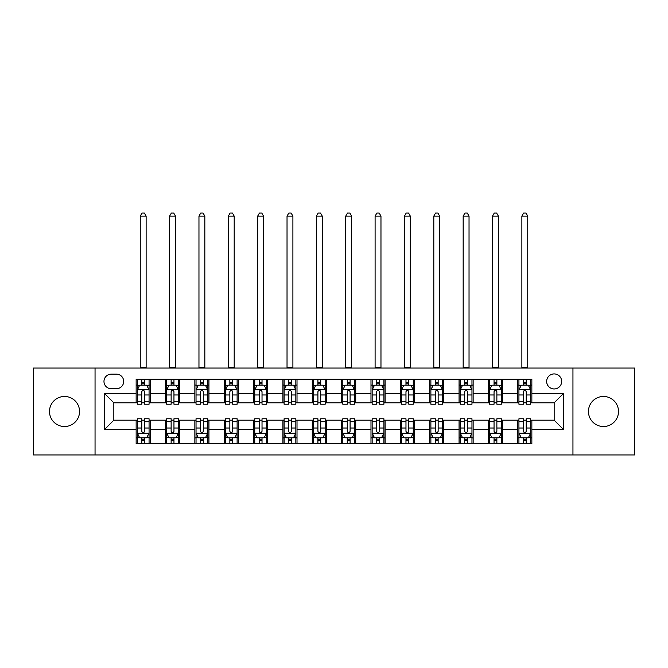 <?xml version="1.0" encoding="UTF-8"?>
<svg xmlns="http://www.w3.org/2000/svg" width="668" height="668" viewBox="0 0 668 668"><rect width="100%" height="100%" fill="white"/><g stroke="black" fill="none" stroke-linecap="round" stroke-linejoin="round"><path stroke-width="1" d="M603.48 396.466A15.03 15.03 0 0 0 588.45 411.496A15.03 15.03 0 0 0 603.48 426.526A15.03 15.03 0 0 0 618.51 411.496A15.03 15.03 0 0 0 603.48 396.466M64.52 396.466A15.03 15.03 0 0 0 49.49 411.496A15.03 15.03 0 0 0 64.52 426.526A15.03 15.03 0 0 0 79.55 411.496A15.03 15.03 0 0 0 64.52 396.466M554.164 373.921A7.515 7.515 0 0 0 546.649 381.436A7.515 7.515 0 0 0 554.164 388.951A7.515 7.515 0 0 0 561.679 381.436A7.515 7.515 0 0 0 554.164 373.921M572.952 454.941L634.6 454.941L634.6 368.051L572.952 368.051L572.952 454.941L95.048 454.941L95.048 368.051L33.4 368.051L33.4 454.941L95.048 454.941M111.247 388.718L116.416 388.718A7.281 7.281 0 0 0 123.697 381.436A7.281 7.281 0 0 0 116.416 374.155L111.247 374.155A7.281 7.281 0 0 0 103.974 381.436A7.281 7.281 0 0 0 111.247 388.718M572.952 368.051L95.048 368.051M136.147 429.582L104.442 429.582L104.442 393.419L136.147 393.419L136.147 402.812L113.836 402.812L113.836 420.189L136.147 420.189L136.147 443.786L531.853 443.786L531.853 420.189L554.164 420.189L554.164 402.812L531.853 402.812L531.853 393.419L563.558 393.419L563.558 429.582L531.853 429.582M531.853 393.419L531.853 379.207L136.147 379.207L136.147 393.419M517.767 379.207L517.767 402.812L518.936 402.812M523.403 402.812L526.217 402.812M530.684 402.812L531.853 402.812M517.767 402.812L501.326 402.812M488.408 379.207L488.408 402.812L489.586 402.812M494.044 402.812L496.867 402.812M488.408 402.812L471.967 402.812M459.058 379.207L459.058 402.812L460.227 402.812M464.694 402.812L467.508 402.812M459.058 402.812L442.617 402.812M429.699 379.207L429.699 402.812L430.877 402.812M435.336 402.812L438.15 402.812M429.699 402.812L413.258 402.812M400.341 379.207L400.341 402.812L401.518 402.812M405.977 402.812L408.799 402.812M400.341 402.812L383.908 402.812M370.99 379.207L370.99 402.812L372.159 402.812M376.627 402.812L379.441 402.812M370.99 402.812L354.549 402.812M341.632 379.207L341.632 402.812L342.809 402.812M347.268 402.812L350.09 402.812M341.632 402.812L325.191 402.812M312.273 379.207L312.273 402.812L313.451 402.812M317.91 402.812L320.732 402.812M312.273 402.812L295.841 402.812M282.923 379.207L282.923 402.812L284.092 402.812M288.559 402.812L291.373 402.812M282.923 402.812L266.482 402.812M253.564 379.207L253.564 402.812L254.742 402.812M259.201 402.812L262.023 402.812M253.564 402.812L237.123 402.812M224.214 379.207L224.214 402.812L225.383 402.812M229.85 402.812L232.664 402.812M224.214 402.812L207.773 402.812M194.856 379.207L194.856 402.812L196.033 402.812M200.492 402.812L203.306 402.812M194.856 402.812L178.414 402.812M165.497 379.207L165.497 402.812L166.674 402.812M171.133 402.812L173.956 402.812M165.497 402.812L149.064 402.812M136.147 402.812L137.316 402.812M141.783 402.812L144.597 402.812M136.147 420.189L137.316 420.189M141.783 420.189L144.597 420.189M149.064 420.189L150.233 420.189L150.233 443.786M166.674 420.189L150.233 420.189M171.133 420.189L173.956 420.189M178.414 420.189L179.592 420.189L179.592 443.786M196.033 420.189L179.592 420.189M200.492 420.189L203.306 420.189M207.773 420.189L208.942 420.189L208.942 443.786M225.383 420.189L208.942 420.189M229.85 420.189L232.664 420.189M237.123 420.189L238.301 420.189L238.301 443.786M254.742 420.189L238.301 420.189M259.201 420.189L262.023 420.189M266.482 420.189L267.659 420.189L267.659 443.786M284.092 420.189L267.659 420.189M288.559 420.189L291.373 420.189M295.841 420.189L297.01 420.189L297.01 443.786M313.451 420.189L297.01 420.189M317.91 420.189L320.732 420.189M325.191 420.189L326.368 420.189L326.368 443.786M342.809 420.189L326.368 420.189M347.268 420.189L350.09 420.189M354.549 420.189L355.727 420.189L355.727 443.786M372.159 420.189L355.727 420.189M376.627 420.189L379.441 420.189M383.908 420.189L385.077 420.189L385.077 443.786M401.518 420.189L385.077 420.189M405.977 420.189L408.799 420.189M413.258 420.189L414.436 420.189L414.436 443.786M430.877 420.189L414.436 420.189M435.336 420.189L438.15 420.189M442.617 420.189L443.786 420.189L443.786 443.786M460.227 420.189L443.786 420.189M464.694 420.189L467.508 420.189M471.967 420.189L473.144 420.189L473.144 443.786M489.586 420.189L473.144 420.189M494.044 420.189L496.867 420.189M501.326 420.189L502.503 420.189L502.503 443.786M518.936 420.189L502.503 420.189M523.403 420.189L526.217 420.189M530.684 420.189L531.853 420.189M150.233 379.207L150.233 402.812M136.147 385.077L137.316 385.077M141.783 385.077L144.597 385.077M149.064 385.077L150.233 385.077M136.147 437.916L137.316 437.916M141.783 437.916L144.597 437.916M149.064 437.916L150.233 437.916M165.497 420.189L165.497 443.786M179.592 379.207L179.592 402.812M165.497 385.077L166.674 385.077M171.133 385.077L173.956 385.077M178.414 385.077L179.592 385.077M165.497 437.916L166.674 437.916M171.133 437.916L173.956 437.916M178.414 437.916L179.592 437.916M194.856 420.189L194.856 443.786M194.856 437.916L196.033 437.916M200.492 437.916L203.306 437.916M207.773 437.916L208.942 437.916M208.942 379.207L208.942 402.812M194.856 385.077L196.033 385.077M200.492 385.077L203.306 385.077M207.773 385.077L208.942 385.077M224.214 420.189L224.214 443.786M224.214 437.916L225.383 437.916M229.85 437.916L232.664 437.916M237.123 437.916L238.301 437.916M238.301 379.207L238.301 402.812M224.214 385.077L225.383 385.077M229.85 385.077L232.664 385.077M237.123 385.077L238.301 385.077M253.564 420.189L253.564 443.786M253.564 437.916L254.742 437.916M259.201 437.916L262.023 437.916M266.482 437.916L267.659 437.916M267.659 379.207L267.659 402.812M253.564 385.077L254.742 385.077M259.201 385.077L262.023 385.077M266.482 385.077L267.659 385.077M282.923 420.189L282.923 443.786M282.923 437.916L284.092 437.916M288.559 437.916L291.373 437.916M295.841 437.916L297.01 437.916M297.01 379.207L297.01 402.812M282.923 385.077L284.092 385.077M288.559 385.077L291.373 385.077M295.841 385.077L297.01 385.077M312.273 420.189L312.273 443.786M312.273 437.916L313.451 437.916M317.91 437.916L320.732 437.916M325.191 437.916L326.368 437.916M326.368 379.207L326.368 402.812M312.273 385.077L313.451 385.077M317.91 385.077L320.732 385.077M325.191 385.077L326.368 385.077M341.632 420.189L341.632 443.786M341.632 437.916L342.809 437.916M347.268 437.916L350.09 437.916M354.549 437.916L355.727 437.916M355.727 379.207L355.727 402.812M341.632 385.077L342.809 385.077M347.268 385.077L350.09 385.077M354.549 385.077L355.727 385.077M370.99 420.189L370.99 443.786M370.99 437.916L372.159 437.916M376.627 437.916L379.441 437.916M383.908 437.916L385.077 437.916M385.077 379.207L385.077 402.812M370.99 385.077L372.159 385.077M376.627 385.077L379.441 385.077M383.908 385.077L385.077 385.077M400.341 420.189L400.341 443.786M400.341 437.916L401.518 437.916M405.977 437.916L408.799 437.916M413.258 437.916L414.436 437.916M414.436 379.207L414.436 402.812M400.341 385.077L401.518 385.077M405.977 385.077L408.799 385.077M413.258 385.077L414.436 385.077M429.699 420.189L429.699 443.786M429.699 437.916L430.877 437.916M435.336 437.916L438.15 437.916M442.617 437.916L443.786 437.916M443.786 379.207L443.786 402.812M429.699 385.077L430.877 385.077M435.336 385.077L438.15 385.077M442.617 385.077L443.786 385.077M459.058 420.189L459.058 443.786M459.058 437.916L460.227 437.916M464.694 437.916L467.508 437.916M471.967 437.916L473.144 437.916M473.144 379.207L473.144 402.812M459.058 385.077L460.227 385.077M464.694 385.077L467.508 385.077M471.967 385.077L473.144 385.077M488.408 420.189L488.408 443.786M488.408 437.916L489.586 437.916M494.044 437.916L496.867 437.916M501.326 437.916L502.503 437.916M502.503 379.207L502.503 402.812M488.408 385.077L489.586 385.077M494.044 385.077L496.867 385.077M501.326 385.077L502.503 385.077M517.767 420.189L517.767 443.786M517.767 437.916L518.936 437.916M523.403 437.916L526.217 437.916M530.684 437.916L531.853 437.916M517.767 385.077L518.936 385.077M523.403 385.077L526.217 385.077M530.684 385.077L531.853 385.077M113.836 402.812L104.442 393.419M113.836 420.189L104.442 429.582M563.558 393.419L554.164 402.812M563.558 429.582L554.164 420.189M144.597 382.263L141.783 382.263M149.064 401.276L144.597 401.276L144.597 404.215L149.064 404.215L149.064 389.895L146.709 385.194L139.67 385.194L137.316 389.895L137.316 404.215L141.783 404.215L141.783 401.276L137.316 401.276M137.316 389.895L137.316 379.207M149.064 389.895L149.064 379.207M141.783 385.194L141.783 379.207M144.597 379.207L144.597 385.194M144.597 401.276L144.597 391.657C143.662 389.845 142.718 389.845 141.783 391.657L141.783 401.276M140.255 368.051L140.255 216.106L146.125 216.106L144.363 213.059L142.017 213.059L140.255 216.106M146.125 368.051L146.125 216.106M141.783 440.738L144.597 440.738M137.316 421.725L141.783 421.725L141.783 418.778L137.316 418.778L137.316 433.106L139.67 437.799L146.709 437.799L149.064 433.106L149.064 418.778L144.597 418.778L144.597 421.725L149.064 421.725M149.064 433.106L149.064 443.786M137.316 433.106L137.316 443.786M144.597 437.799L144.597 443.786M141.783 443.786L141.783 437.799M141.783 421.725L141.783 431.344C142.718 433.156 143.662 433.156 144.597 431.344L144.597 421.725M173.956 382.263L171.133 382.263M178.414 401.276L173.956 401.276L173.956 404.215L178.414 404.215L178.414 389.895L176.068 385.194L169.021 385.194L166.674 389.895L166.674 404.215L171.133 404.215L171.133 401.276L166.674 401.276M166.674 389.895L166.674 379.207M178.414 389.895L178.414 379.207M171.133 385.194L171.133 379.207M173.956 379.207L173.956 385.194M173.956 401.276L173.956 391.657C173.012 389.845 172.077 389.845 171.133 391.657L171.133 401.276M169.605 368.051L169.605 216.106L175.484 216.106L173.722 213.059L171.367 213.059L169.605 216.106M175.484 368.051L175.484 216.106M203.306 382.263L200.492 382.263M207.773 401.276L203.306 401.276L203.306 404.215L207.773 404.215L207.773 389.895L205.427 385.194L198.379 385.194L196.033 389.895L196.033 404.215L200.492 404.215L200.492 401.276L196.033 401.276M196.033 389.895L196.033 379.207M207.773 389.895L207.773 379.207M200.492 385.194L200.492 379.207M203.306 379.207L203.306 385.194M203.306 401.276L203.306 391.657C202.371 389.845 201.435 389.845 200.492 391.657L200.492 401.276M198.964 368.051L198.964 216.106L204.834 216.106L203.072 213.059L200.726 213.059L198.964 216.106M204.834 368.051L204.834 216.106M232.664 382.263L229.85 382.263M237.123 401.276L232.664 401.276L232.664 404.215L237.123 404.215L237.123 389.895L234.777 385.194L227.73 385.194L225.383 389.895L225.383 404.215L229.85 404.215L229.85 401.276L225.383 401.276M225.383 389.895L225.383 379.207M237.123 389.895L237.123 379.207M229.85 385.194L229.85 379.207M232.664 379.207L232.664 385.194M232.664 401.276L232.664 391.657C231.729 389.845 230.786 389.845 229.85 391.657L229.85 401.276M228.322 368.051L228.322 216.106L234.192 216.106L232.431 213.059L230.084 213.059L228.322 216.106M234.192 368.051L234.192 216.106M171.133 440.738L173.956 440.738M166.674 421.725L171.133 421.725L171.133 418.778L166.674 418.778L166.674 433.106L169.021 437.799L176.068 437.799L178.414 433.106L178.414 418.778L173.956 418.778L173.956 421.725L178.414 421.725M178.414 433.106L178.414 443.786M166.674 433.106L166.674 443.786M173.956 437.799L173.956 443.786M171.133 443.786L171.133 437.799M171.133 421.725L171.133 431.344C172.077 433.156 173.012 433.156 173.956 431.344L173.956 421.725M200.492 440.738L203.306 440.738M196.033 421.725L200.492 421.725L200.492 418.778L196.033 418.778L196.033 433.106L198.379 437.799L205.427 437.799L207.773 433.106L207.773 418.778L203.306 418.778L203.306 421.725L207.773 421.725M207.773 433.106L207.773 443.786M196.033 433.106L196.033 443.786M203.306 437.799L203.306 443.786M200.492 443.786L200.492 437.799M200.492 421.725L200.492 431.344C201.427 433.156 202.371 433.156 203.306 431.344L203.306 421.725M229.85 440.738L232.664 440.738M225.383 421.725L229.85 421.725L229.85 418.778L225.383 418.778L225.383 433.106L227.73 437.799L234.777 437.799L237.123 433.106L237.123 418.778L232.664 418.778L232.664 421.725L237.123 421.725M237.123 433.106L237.123 443.786M225.383 433.106L225.383 443.786M232.664 437.799L232.664 443.786M229.85 443.786L229.85 437.799M229.85 421.725L229.85 431.344C230.786 433.156 231.721 433.156 232.664 431.344L232.664 421.725M262.023 382.263L259.201 382.263M266.482 401.276L262.023 401.276L262.023 404.215L266.482 404.215L266.482 389.895L264.136 385.194L257.088 385.194L254.742 389.895L254.742 404.215L259.201 404.215L259.201 401.276L254.742 401.276M254.742 389.895L254.742 379.207M266.482 389.895L266.482 379.207M259.201 385.194L259.201 379.207M262.023 379.207L262.023 385.194M262.023 401.276L262.023 391.657C261.079 389.845 260.144 389.845 259.201 391.657L259.201 401.276M257.673 368.051L257.673 216.106L263.543 216.106L261.789 213.059L259.434 213.059L257.673 216.106M263.543 368.051L263.543 216.106M259.201 440.738L262.023 440.738M254.742 421.725L259.201 421.725L259.201 418.778L254.742 418.778L254.742 433.106L257.088 437.799L264.136 437.799L266.482 433.106L266.482 418.778L262.023 418.778L262.023 421.725L266.482 421.725M266.482 433.106L266.482 443.786M254.742 433.106L254.742 443.786M262.023 437.799L262.023 443.786M259.201 443.786L259.201 437.799M259.201 421.725L259.201 431.344C260.144 433.156 261.079 433.156 262.023 431.344L262.023 421.725M291.373 382.263L288.559 382.263M295.841 401.276L291.373 401.276L291.373 404.215L295.841 404.215L295.841 389.895L293.486 385.194L286.447 385.194L284.092 389.895L284.092 404.215L288.559 404.215L288.559 401.276L284.092 401.276M284.092 389.895L284.092 379.207M295.841 389.895L295.841 379.207M288.559 385.194L288.559 379.207M291.373 379.207L291.373 385.194M291.373 401.276L291.373 391.657C290.438 389.845 289.494 389.845 288.559 391.657L288.559 401.276M287.031 368.051L287.031 216.106L292.901 216.106L291.139 213.059L288.793 213.059L287.031 216.106M292.901 368.051L292.901 216.106M320.732 382.263L317.91 382.263M325.191 401.276L320.732 401.276L320.732 404.215L325.191 404.215L325.191 389.895L322.844 385.194L315.797 385.194L313.451 389.895L313.451 404.215L317.91 404.215L317.91 401.276L313.451 401.276M313.451 389.895L313.451 379.207M325.191 389.895L325.191 379.207M317.91 385.194L317.91 379.207M320.732 379.207L320.732 385.194M320.732 401.276L320.732 391.657C319.797 389.845 318.853 389.845 317.91 391.657L317.91 401.276M316.39 368.051L316.39 216.106L322.26 216.106L320.498 213.059L318.152 213.059L316.39 216.106M322.26 368.051L322.26 216.106M350.09 382.263L347.268 382.263M354.549 401.276L350.09 401.276L350.09 404.215L354.549 404.215L354.549 389.895L352.203 385.194L345.156 385.194L342.809 389.895L342.809 404.215L347.268 404.215L347.268 401.276L342.809 401.276M342.809 389.895L342.809 379.207M354.549 389.895L354.549 379.207M347.268 385.194L347.268 379.207M350.09 379.207L350.09 385.194M350.09 401.276L350.09 391.657C349.147 389.845 348.212 389.845 347.268 391.657L347.268 401.276M345.74 368.051L345.74 216.106L351.61 216.106L349.848 213.059L347.502 213.059L345.74 216.106M351.61 368.051L351.61 216.106M379.441 382.263L376.627 382.263M383.908 401.276L379.441 401.276L379.441 404.215L383.908 404.215L383.908 389.895L381.553 385.194L374.514 385.194L372.159 389.895L372.159 404.215L376.627 404.215L376.627 401.276L372.159 401.276M372.159 389.895L372.159 379.207M383.908 389.895L383.908 379.207M376.627 385.194L376.627 379.207M379.441 379.207L379.441 385.194M379.441 401.276L379.441 391.657C378.505 389.845 377.562 389.845 376.627 391.657L376.627 401.276M375.099 368.051L375.099 216.106L380.969 216.106L379.207 213.059L376.861 213.059L375.099 216.106M380.969 368.051L380.969 216.106M408.799 382.263L405.977 382.263M413.258 401.276L408.799 401.276L408.799 404.215L413.258 404.215L413.258 389.895L410.912 385.194L403.864 385.194L401.518 389.895L401.518 404.215L405.977 404.215L405.977 401.276L401.518 401.276M401.518 389.895L401.518 379.207M413.258 389.895L413.258 379.207M405.977 385.194L405.977 379.207M408.799 379.207L408.799 385.194M408.799 401.276L408.799 391.657C407.856 389.845 406.921 389.845 405.977 391.657L405.977 401.276M404.449 368.051L404.449 216.106L410.327 216.106L408.565 213.059L406.211 213.059L404.449 216.106M410.327 368.051L410.327 216.106M288.559 440.738L291.373 440.738M284.092 421.725L288.559 421.725L288.559 418.778L284.092 418.778L284.092 433.106L286.447 437.799L293.486 437.799L295.841 433.106L295.841 418.778L291.373 418.778L291.373 421.725L295.841 421.725M295.841 433.106L295.841 443.786M284.092 433.106L284.092 443.786M291.373 437.799L291.373 443.786M288.559 443.786L288.559 437.799M288.559 421.725L288.559 431.344C289.494 433.156 290.438 433.156 291.373 431.344L291.373 421.725M317.91 440.738L320.732 440.738M313.451 421.725L317.91 421.725L317.91 418.778L313.451 418.778L313.451 433.106L315.797 437.799L322.844 437.799L325.191 433.106L325.191 418.778L320.732 418.778L320.732 421.725L325.191 421.725M325.191 433.106L325.191 443.786M313.451 433.106L313.451 443.786M320.732 437.799L320.732 443.786M317.91 443.786L317.91 437.799M317.91 421.725L317.91 431.344C318.853 433.156 319.788 433.156 320.732 431.344L320.732 421.725M347.268 440.738L350.09 440.738M342.809 421.725L347.268 421.725L347.268 418.778L342.809 418.778L342.809 433.106L345.156 437.799L352.203 437.799L354.549 433.106L354.549 418.778L350.09 418.778L350.09 421.725L354.549 421.725M354.549 433.106L354.549 443.786M342.809 433.106L342.809 443.786M350.09 437.799L350.09 443.786M347.268 443.786L347.268 437.799M347.268 421.725L347.268 431.344C348.203 433.156 349.147 433.156 350.09 431.344L350.09 421.725M376.627 440.738L379.441 440.738M372.159 421.725L376.627 421.725L376.627 418.778L372.159 418.778L372.159 433.106L374.514 437.799L381.553 437.799L383.908 433.106L383.908 418.778L379.441 418.778L379.441 421.725L383.908 421.725M383.908 433.106L383.908 443.786M372.159 433.106L372.159 443.786M379.441 437.799L379.441 443.786M376.627 443.786L376.627 437.799M376.627 421.725L376.627 431.344C377.562 433.156 378.505 433.156 379.441 431.344L379.441 421.725M405.977 440.738L408.799 440.738M401.518 421.725L405.977 421.725L405.977 418.778L401.518 418.778L401.518 433.106L403.864 437.799L410.912 437.799L413.258 433.106L413.258 418.778L408.799 418.778L408.799 421.725L413.258 421.725M413.258 433.106L413.258 443.786M401.518 433.106L401.518 443.786M408.799 437.799L408.799 443.786M405.977 443.786L405.977 437.799M405.977 421.725L405.977 431.344C406.921 433.156 407.856 433.156 408.799 431.344L408.799 421.725M438.15 382.263L435.336 382.263M442.617 401.276L438.15 401.276L438.15 404.215L442.617 404.215L442.617 389.895L440.27 385.194L433.223 385.194L430.877 389.895L430.877 404.215L435.336 404.215L435.336 401.276L430.877 401.276M430.877 389.895L430.877 379.207M442.617 389.895L442.617 379.207M435.336 385.194L435.336 379.207M438.15 379.207L438.15 385.194M438.15 401.276L438.15 391.657C437.214 389.845 436.279 389.845 435.336 391.657L435.336 401.276M433.808 368.051L433.808 216.106L439.678 216.106L437.916 213.059L435.569 213.059L433.808 216.106M439.678 368.051L439.678 216.106M435.336 440.738L438.15 440.738M430.877 421.725L435.336 421.725L435.336 418.778L430.877 418.778L430.877 433.106L433.223 437.799L440.27 437.799L442.617 433.106L442.617 418.778L438.15 418.778L438.15 421.725L442.617 421.725M442.617 433.106L442.617 443.786M430.877 433.106L430.877 443.786M438.15 437.799L438.15 443.786M435.336 443.786L435.336 437.799M435.336 421.725L435.336 431.344C436.271 433.156 437.214 433.156 438.15 431.344L438.15 421.725M467.508 382.263L464.694 382.263M471.967 401.276L467.508 401.276L467.508 404.215L471.967 404.215L471.967 389.895L469.621 385.194L462.573 385.194L460.227 389.895L460.227 404.215L464.694 404.215L464.694 401.276L460.227 401.276M460.227 389.895L460.227 379.207M471.967 389.895L471.967 379.207M464.694 385.194L464.694 379.207M467.508 379.207L467.508 385.194M467.508 401.276L467.508 391.657C466.573 389.845 465.629 389.845 464.694 391.657L464.694 401.276M463.166 368.051L463.166 216.106L469.036 216.106L467.274 213.059L464.928 213.059L463.166 216.106M469.036 368.051L469.036 216.106M464.694 440.738L467.508 440.738M460.227 421.725L464.694 421.725L464.694 418.778L460.227 418.778L460.227 433.106L462.573 437.799L469.621 437.799L471.967 433.106L471.967 418.778L467.508 418.778L467.508 421.725L471.967 421.725M471.967 433.106L471.967 443.786M460.227 433.106L460.227 443.786M467.508 437.799L467.508 443.786M464.694 443.786L464.694 437.799M464.694 421.725L464.694 431.344C465.629 433.156 466.565 433.156 467.508 431.344L467.508 421.725M496.867 382.263L494.044 382.263M501.326 401.276L496.867 401.276L496.867 404.215L501.326 404.215L501.326 389.895L498.979 385.194L491.932 385.194L489.586 389.895L489.586 404.215L494.044 404.215L494.044 401.276L489.586 401.276M489.586 389.895L489.586 379.207M501.326 389.895L501.326 379.207M494.044 385.194L494.044 379.207M496.867 379.207L496.867 385.194M496.867 401.276L496.867 391.657C495.923 389.845 494.988 389.845 494.044 391.657L494.044 401.276M492.516 368.051L492.516 216.106L498.386 216.106L496.633 213.059L494.278 213.059L492.516 216.106M498.386 368.051L498.386 216.106M494.044 440.738L496.867 440.738M489.586 421.725L494.044 421.725L494.044 418.778L489.586 418.778L489.586 433.106L491.932 437.799L498.979 437.799L501.326 433.106L501.326 418.778L496.867 418.778L496.867 421.725L501.326 421.725M501.326 433.106L501.326 443.786M489.586 433.106L489.586 443.786M496.867 437.799L496.867 443.786M494.044 443.786L494.044 437.799M494.044 421.725L494.044 431.344C494.988 433.156 495.923 433.156 496.867 431.344L496.867 421.725M526.217 382.263L523.403 382.263M530.684 401.276L526.217 401.276L526.217 404.215L530.684 404.215L530.684 389.895L528.33 385.194L521.29 385.194L518.936 389.895L518.936 404.215L523.403 404.215L523.403 401.276L518.936 401.276M518.936 389.895L518.936 379.207M530.684 389.895L530.684 379.207M523.403 385.194L523.403 379.207M526.217 379.207L526.217 385.194M526.217 401.276L526.217 391.657C525.282 389.845 524.338 389.845 523.403 391.657L523.403 401.276M521.875 368.051L521.875 216.106L527.745 216.106L525.983 213.059L523.637 213.059L521.875 216.106M527.745 368.051L527.745 216.106M523.403 440.738L526.217 440.738M518.936 421.725L523.403 421.725L523.403 418.778L518.936 418.778L518.936 433.106L521.29 437.799L528.33 437.799L530.684 433.106L530.684 418.778L526.217 418.778L526.217 421.725L530.684 421.725M530.684 433.106L530.684 443.786M518.936 433.106L518.936 443.786M526.217 437.799L526.217 443.786M523.403 443.786L523.403 437.799M523.403 421.725L523.403 431.344C524.338 433.156 525.282 433.156 526.217 431.344L526.217 421.725M165.497 429.582L150.233 429.582M165.497 393.419L150.233 393.419M194.856 393.419L179.592 393.419M194.856 429.582L179.592 429.582M224.214 393.419L208.942 393.419M224.214 429.582L208.942 429.582M253.564 393.419L238.301 393.419M253.564 429.582L238.301 429.582M282.923 393.419L267.659 393.419M282.923 429.582L267.659 429.582M312.273 393.419L297.01 393.419M312.273 429.582L297.01 429.582M341.632 393.419L326.368 393.419M341.632 429.582L326.368 429.582M370.99 393.419L355.727 393.419M370.99 429.582L355.727 429.582M400.341 393.419L385.077 393.419M400.341 429.582L385.077 429.582M429.699 393.419L414.436 393.419M429.699 429.582L414.436 429.582M459.058 393.419L443.786 393.419M459.058 429.582L443.786 429.582M488.408 393.419L473.144 393.419M488.408 429.582L473.144 429.582M517.767 393.419L502.503 393.419M517.767 429.582L502.503 429.582M149.006 389.778L137.374 389.778M137.316 385.478L139.528 385.478M146.851 385.478L149.064 385.478M141.783 394.98L137.316 394.98M149.064 394.98L144.597 394.98M144.597 383.758L141.783 383.758M140.255 367.467L146.125 367.467M137.374 433.223L149.006 433.223M149.064 437.515L146.851 437.515M139.528 437.515L137.316 437.515M144.597 428.021L149.064 428.021M137.316 428.021L141.783 428.021M141.783 439.243L144.597 439.243M178.356 389.778L166.733 389.778M166.674 385.478L168.879 385.478M176.21 385.478L178.414 385.478M171.133 394.98L166.674 394.98M178.414 394.98L173.956 394.98M173.956 383.758L171.133 383.758M169.605 367.467L175.484 367.467M207.715 389.778L196.091 389.778M196.033 385.478L198.237 385.478M205.56 385.478L207.773 385.478M200.492 394.98L196.033 394.98M207.773 394.98L203.306 394.98M203.306 383.758L200.492 383.758M198.964 367.467L204.834 367.467M237.065 389.778L225.442 389.778M225.383 385.478L227.596 385.478M234.919 385.478L237.123 385.478M229.85 394.98L225.383 394.98M237.123 394.98L232.664 394.98M232.664 383.758L229.85 383.758M228.322 367.467L234.192 367.467M166.733 433.223L178.356 433.223M178.414 437.515L176.21 437.515M168.879 437.515L166.674 437.515M173.956 428.021L178.414 428.021M166.674 428.021L171.133 428.021M171.133 439.243L173.956 439.243M196.091 433.223L207.715 433.223M207.773 437.515L205.56 437.515M198.237 437.515L196.033 437.515M203.306 428.021L207.773 428.021M196.033 428.021L200.492 428.021M200.492 439.243L203.306 439.243M225.442 433.223L237.065 433.223M237.123 437.515L234.919 437.515M227.596 437.515L225.383 437.515M232.664 428.021L237.123 428.021M225.383 428.021L229.85 428.021M229.85 439.243L232.664 439.243M266.423 389.778L254.8 389.778M254.742 385.478L256.946 385.478M264.277 385.478L266.482 385.478M259.201 394.98L254.742 394.98M266.482 394.98L262.023 394.98M262.023 383.758L259.201 383.758M257.673 367.467L263.543 367.467M254.8 433.223L266.423 433.223M266.482 437.515L264.277 437.515M256.946 437.515L254.742 437.515M262.023 428.021L266.482 428.021M254.742 428.021L259.201 428.021M259.201 439.243L262.023 439.243M295.782 389.778L284.151 389.778M284.092 385.478L286.305 385.478M293.628 385.478L295.841 385.478M288.559 394.98L284.092 394.98M295.841 394.98L291.373 394.98M291.373 383.758L288.559 383.758M287.031 367.467L292.901 367.467M325.132 389.778L313.509 389.778M313.451 385.478L315.655 385.478M322.986 385.478L325.191 385.478M317.91 394.98L313.451 394.98M325.191 394.98L320.732 394.98M320.732 383.758L317.91 383.758M316.39 367.467L322.26 367.467M354.491 389.778L342.868 389.778M342.809 385.478L345.014 385.478M352.345 385.478L354.549 385.478M347.268 394.98L342.809 394.98M354.549 394.98L350.09 394.98M350.09 383.758L347.268 383.758M345.74 367.467L351.61 367.467M383.849 389.778L372.218 389.778M372.159 385.478L374.372 385.478M381.695 385.478L383.908 385.478M376.627 394.98L372.159 394.98M383.908 394.98L379.441 394.98M379.441 383.758L376.627 383.758M375.099 367.467L380.969 367.467M413.2 389.778L401.577 389.778M401.518 385.478L403.722 385.478M411.054 385.478L413.258 385.478M405.977 394.98L401.518 394.98M413.258 394.98L408.799 394.98M408.799 383.758L405.977 383.758M404.449 367.467L410.327 367.467M284.151 433.223L295.782 433.223M295.841 437.515L293.628 437.515M286.305 437.515L284.092 437.515M291.373 428.021L295.841 428.021M284.092 428.021L288.559 428.021M288.559 439.243L291.373 439.243M313.509 433.223L325.132 433.223M325.191 437.515L322.986 437.515M315.655 437.515L313.451 437.515M320.732 428.021L325.191 428.021M313.451 428.021L317.91 428.021M317.91 439.243L320.732 439.243M342.868 433.223L354.491 433.223M354.549 437.515L352.345 437.515M345.014 437.515L342.809 437.515M350.09 428.021L354.549 428.021M342.809 428.021L347.268 428.021M347.268 439.243L350.09 439.243M372.218 433.223L383.849 433.223M383.908 437.515L381.695 437.515M374.372 437.515L372.159 437.515M379.441 428.021L383.908 428.021M372.159 428.021L376.627 428.021M376.627 439.243L379.441 439.243M401.577 433.223L413.2 433.223M413.258 437.515L411.054 437.515M403.722 437.515L401.518 437.515M408.799 428.021L413.258 428.021M401.518 428.021L405.977 428.021M405.977 439.243L408.799 439.243M442.558 389.778L430.935 389.778M430.877 385.478L433.081 385.478M440.404 385.478L442.617 385.478M435.336 394.98L430.877 394.98M442.617 394.98L438.15 394.98M438.15 383.758L435.336 383.758M433.808 367.467L439.678 367.467M430.935 433.223L442.558 433.223M442.617 437.515L440.404 437.515M433.081 437.515L430.877 437.515M438.15 428.021L442.617 428.021M430.877 428.021L435.336 428.021M435.336 439.243L438.15 439.243M471.909 389.778L460.285 389.778M460.227 385.478L462.44 385.478M469.763 385.478L471.967 385.478M464.694 394.98L460.227 394.98M471.967 394.98L467.508 394.98M467.508 383.758L464.694 383.758M463.166 367.467L469.036 367.467M460.285 433.223L471.909 433.223M471.967 437.515L469.763 437.515M462.44 437.515L460.227 437.515M467.508 428.021L471.967 428.021M460.227 428.021L464.694 428.021M464.694 439.243L467.508 439.243M501.267 389.778L489.644 389.778M489.586 385.478L491.79 385.478M499.121 385.478L501.326 385.478M494.044 394.98L489.586 394.98M501.326 394.98L496.867 394.98M496.867 383.758L494.044 383.758M492.516 367.467L498.386 367.467M489.644 433.223L501.267 433.223M501.326 437.515L499.121 437.515M491.79 437.515L489.586 437.515M496.867 428.021L501.326 428.021M489.586 428.021L494.044 428.021M494.044 439.243L496.867 439.243M530.626 389.778L518.994 389.778M518.936 385.478L521.149 385.478M528.471 385.478L530.684 385.478M523.403 394.98L518.936 394.98M530.684 394.98L526.217 394.98M526.217 383.758L523.403 383.758M521.875 367.467L527.745 367.467M518.994 433.223L530.626 433.223M530.684 437.515L528.471 437.515M521.149 437.515L518.936 437.515M526.217 428.021L530.684 428.021M518.936 428.021L523.403 428.021M523.403 439.243L526.217 439.243"/></g></svg>
